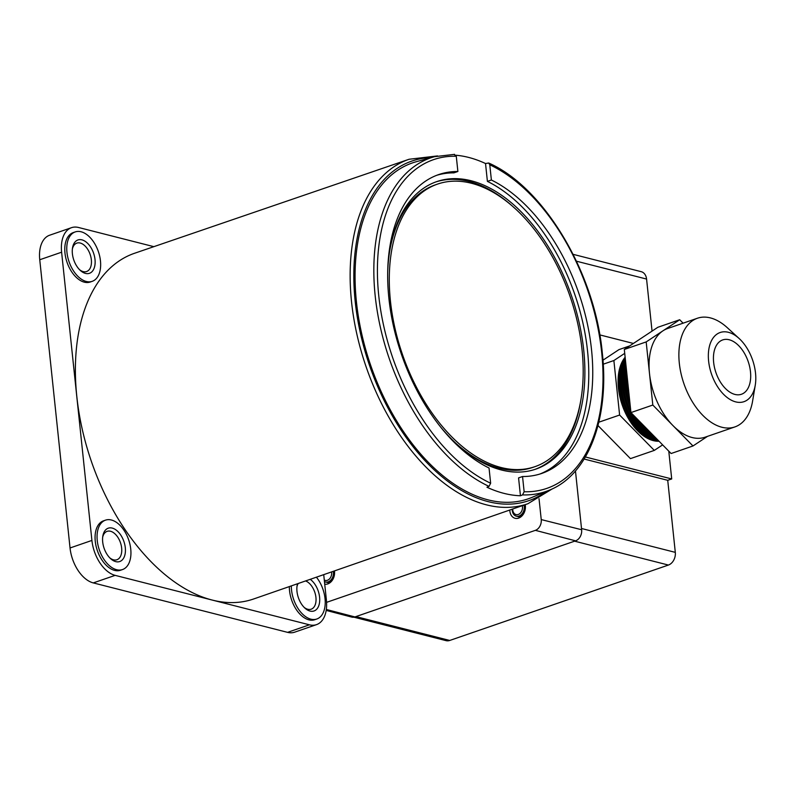 <?xml version="1.0" encoding="UTF-8"?>
<svg xmlns="http://www.w3.org/2000/svg" width="795" height="795" viewBox="0 0 795 795"><rect width="100%" height="100%" fill="white"/><g stroke="black" fill="none" stroke-linecap="round" stroke-linejoin="round"><path stroke-width="1.19" d="M525.207 504.676A10.186 7.642 104.3 0 1 518.628 518.111A10.186 7.642 104.3 0 1 515.1 518.29A10.186 7.642 104.3 0 1 509.794 510.022M334.437 570.919A10.186 7.642 104.3 0 1 327.788 583.918A10.186 7.642 104.3 0 1 324.728 584.206M326.198 610.411L351.728 617.089A9.143 6.857 -75.7 0 0 354.928 616.93L575.59 540.839A9.143 6.857 -75.7 0 0 581.642 529.738L575.461 470.968L581.503 528.496L675.303 552.366A10.454 7.841 104.3 0 1 668.396 565.056L449.722 640.462A10.454 7.841 104.3 0 1 446.094 640.651L353.914 617.188M326.576 602.352L535.373 530.344A8.874 6.648 -75.7 0 0 541.236 519.582L539.03 498.674M720.369 341.075A28.739 17.053 71 0 0 716.702 374.693A28.739 17.053 71 0 0 741.437 394.26A28.739 17.053 71 0 0 743.762 393.108A28.739 17.053 71 0 0 747.429 359.489A28.739 17.053 71 0 0 722.695 339.922A28.739 17.053 71 0 0 720.369 341.075M746.952 400.203A36.58 21.704 71 0 0 755.25 385.237A36.58 21.704 71 0 0 739.141 338.511A36.58 21.704 71 0 0 717.179 333.979A36.58 21.704 71 0 0 713.582 379.314A36.58 21.704 71 0 0 746.952 400.203M755.25 385.237L752.597 401.087A57.479 34.105 -109 0 1 739.559 424.6A57.479 34.105 -109 0 1 734.898 426.915A57.479 34.105 -109 0 1 685.429 387.781A57.479 34.105 -109 0 1 692.763 320.544A57.479 34.105 -109 0 1 697.424 318.239A57.479 34.105 -109 0 1 727.276 327.669L739.141 338.511M697.424 318.239L667.601 328.524A57.479 34.105 71 0 0 662.941 330.829A57.479 34.105 71 0 0 649.495 373.481A57.479 34.105 71 0 0 672.898 425.514L692.982 445.975L671.109 453.518L630.942 412.585L624.313 349.462L657.843 327.282L679.705 319.739L646.176 341.92L652.814 405.043L672.898 425.514A57.479 34.105 71 0 0 705.086 437.19L734.898 426.915M657.833 439.983A47.024 27.904 -109 0 1 626.52 407.924A47.024 27.904 -109 0 1 625.427 360.065M625.287 358.803A47.024 27.904 71 0 0 625.397 408.292A47.024 27.904 71 0 0 658.429 440.589M655.964 438.085A47.024 27.904 -109 0 1 631.548 413.201M630.862 411.82A47.024 27.904 -109 0 1 625.784 363.504M625.586 361.636A47.024 27.904 71 0 0 627.672 407.527A47.024 27.904 71 0 0 657.018 439.158M652.158 434.209A47.024 27.904 -109 0 1 638.415 420.187M630.008 403.622A47.024 27.904 -109 0 1 626.351 368.9M626.033 365.889A47.024 27.904 71 0 0 630.465 408.014M634.619 416.322A47.024 27.904 71 0 0 654.444 436.534M626.828 373.372A47.024 27.904 71 0 0 629.382 397.739M658.886 441.056A47.024 27.904 -109 0 1 624.234 408.64A47.024 27.904 -109 0 1 625.178 357.72M625.128 357.233A47.024 27.904 71 0 0 623.628 408.819A47.024 27.904 71 0 0 659.065 441.245M662.632 444.882L654.305 450.397L630.445 458.626L597.999 425.554M602.958 360.205L618.987 349.601L629.68 345.914M683.084 323.177L679.705 319.739M654.305 450.397L619.613 415.04L613.879 360.533L624.721 353.358M598.824 422.205L619.613 415.04M603.226 364.199L613.879 360.533M652.814 405.043L630.942 412.585M692.982 445.975L707.53 436.346M646.176 341.92L624.313 349.462M584.156 459.043L667.73 480.309L675.303 552.366M652.049 331.108L646.573 279.055L576.474 261.207M449.722 640.462L355.922 616.592L574.596 541.176L668.396 565.056M573.135 254.34L641.197 271.671A10.454 7.841 104.3 0 1 646.573 279.055M585.388 456.976L671.705 478.938L667.73 480.309M671.705 478.938L668.784 451.153M633.406 343.45L599.788 334.894M522.275 505.69A6.37 4.78 104.3 0 1 522.464 506.743A6.37 4.78 104.3 0 1 518.251 514.474A6.37 4.78 104.3 0 1 512.765 510.092A6.37 4.78 104.3 0 1 512.725 509.009M523.965 505.103A7.841 5.873 104.3 0 1 524.233 506.524A7.841 5.873 104.3 0 1 519.056 516.034A7.841 5.873 104.3 0 1 516.343 516.184A7.841 5.873 104.3 0 1 512.308 510.638A7.841 5.873 104.3 0 1 512.268 509.168M524.263 504.994A7.841 5.873 104.3 0 1 524.591 506.624A7.841 5.873 104.3 0 1 519.413 516.134A7.841 5.873 104.3 0 1 516.7 516.273A7.841 5.873 104.3 0 1 516.521 516.223M522.086 515.786A7.841 5.873 104.3 0 1 520.725 516.462A7.841 5.873 104.3 0 1 518.012 516.611A7.841 5.873 104.3 0 1 517.366 516.392M521.441 516.422A7.841 5.873 104.3 0 1 521.093 516.561A7.841 5.873 104.3 0 1 518.37 516.7A7.841 5.873 104.3 0 1 518.191 516.651M520.496 517.157A7.841 5.873 104.3 0 1 519.692 517.038A7.841 5.873 104.3 0 1 519.046 516.82M520.427 517.207A7.841 5.873 104.3 0 1 520.049 517.128A7.841 5.873 104.3 0 1 519.87 517.078M331.525 571.933A6.37 4.78 104.3 0 1 331.614 572.559A6.37 4.78 104.3 0 1 329.468 578.939A6.37 4.78 104.3 0 1 324.29 580.042M333.224 571.337A7.841 5.873 104.3 0 1 333.393 572.34A7.841 5.873 104.3 0 1 328.216 581.851A7.841 5.873 104.3 0 1 325.493 581.99A7.841 5.873 104.3 0 1 324.449 581.582M333.542 571.237A7.841 5.873 104.3 0 1 333.751 572.43A7.841 5.873 104.3 0 1 328.573 581.94A7.841 5.873 104.3 0 1 325.851 582.089A7.841 5.873 104.3 0 1 325.672 582.039M331.247 581.602A7.841 5.873 104.3 0 1 329.885 582.278A7.841 5.873 104.3 0 1 327.172 582.417A7.841 5.873 104.3 0 1 326.526 582.198M330.591 582.238A7.841 5.873 104.3 0 1 330.243 582.367A7.841 5.873 104.3 0 1 327.53 582.516A7.841 5.873 104.3 0 1 327.351 582.467M329.657 582.973A7.841 5.873 104.3 0 1 328.842 582.844A7.841 5.873 104.3 0 1 328.196 582.626M329.587 583.013A7.841 5.873 104.3 0 1 329.2 582.934A7.841 5.873 104.3 0 1 329.021 582.884M388.884 298.214A158.056 93.8 71 0 0 489.044 468.007L490.644 483.221A173.867 103.171 -109 0 1 378.748 295.641A173.867 103.171 -109 0 1 456.28 156.267L457.88 171.491A158.056 93.8 71 0 0 438.681 174.582A158.056 93.8 71 0 0 388.884 298.214M79.53 269.674A15.025 8.914 71 0 0 86.615 271.522A15.025 8.914 71 0 0 91.346 259.766A15.025 8.914 71 0 0 76.817 243.121A15.025 8.914 71 0 0 72.385 248.934M109.829 557.901A15.025 8.914 71 0 0 116.905 559.75A15.025 8.914 71 0 0 121.645 547.994A15.025 8.914 71 0 0 107.116 531.348A15.025 8.914 71 0 0 102.674 537.162M304.117 607.34A15.025 8.914 71 0 0 311.203 609.189A15.025 8.914 71 0 0 315.933 597.443A15.025 8.914 71 0 0 305.578 580.946M298.204 583.51A15.025 8.914 71 0 0 296.962 586.611M72.395 253.754A17.639 10.464 -109 0 1 72.524 247.881A17.639 10.464 -109 0 1 84.051 240.676A17.639 10.464 -109 0 1 95.012 259.508A17.639 10.464 -109 0 1 80.295 270.409A17.639 10.464 -109 0 1 72.395 253.754M102.694 541.981A17.639 10.464 -109 0 1 102.823 536.108A17.639 10.464 -109 0 1 114.341 528.904A17.639 10.464 -109 0 1 125.302 547.735A17.639 10.464 -109 0 1 110.585 558.637A17.639 10.464 -109 0 1 102.694 541.981M310.229 579.326A17.639 10.464 -109 0 1 319.59 597.184A17.639 10.464 -109 0 1 304.882 608.086A17.639 10.464 -109 0 1 296.982 591.43A17.639 10.464 -109 0 1 297.111 585.557A17.639 10.464 -109 0 1 297.519 583.739M76.797 396.327A182.82 108.488 71 0 0 253.744 598.943L527.88 503.742A182.194 108.12 -109 0 1 351.539 301.822A182.194 108.12 -109 0 1 409.087 159.258L134.534 253.277A182.82 108.488 71 0 0 76.797 396.327M97.248 540.6A26.126 15.502 71 0 0 122.519 569.558A26.126 15.502 71 0 0 130.748 549.126A26.126 15.502 71 0 0 105.477 520.159A26.126 15.502 71 0 0 97.248 540.6M105.477 520.159L103.489 520.844A26.126 15.502 71 0 0 95.261 541.286A26.126 15.502 71 0 0 120.532 570.244L122.519 569.558M66.959 252.373A26.126 15.502 71 0 0 92.22 281.331A26.126 15.502 71 0 0 100.458 260.899A26.126 15.502 71 0 0 75.187 231.931A26.126 15.502 71 0 0 66.959 252.373M75.187 231.931L73.2 232.617A26.126 15.502 71 0 0 64.971 253.058A26.126 15.502 71 0 0 90.233 282.016L92.22 281.331M291.338 585.885A26.126 15.502 71 0 0 291.536 590.039A26.126 15.502 71 0 0 316.808 619.007A26.126 15.502 71 0 0 325.036 598.565A26.126 15.502 71 0 0 316.41 577.18M289.35 586.581A26.126 15.502 71 0 0 289.549 590.725A26.126 15.502 71 0 0 314.82 619.693L316.808 619.007M539.745 474.078A158.056 93.8 71 0 0 585.11 333.89A158.056 93.8 71 0 0 487.405 181.379L485.526 163.522L488.687 163.015C543.959 187.292 594.889 272.755 602.292 352.791C609.656 418.17 588.449 474.675 549.464 490.118L531.885 497.432A177.653 105.427 -109 0 1 356.438 301.881A177.653 105.427 -109 0 1 416.133 161.763L434.477 156.685A176.47 104.721 -109 0 0 375.19 295.869A176.47 104.721 -109 0 0 489.024 486.381L490.644 483.221M524.144 491.747L522.524 494.907L520.447 495.762L518.569 477.894L522.544 476.523A158.056 93.8 71 0 0 541.743 473.432A158.056 93.8 71 0 0 589.383 334.228A158.056 93.8 71 0 0 491.38 180.008L489.78 164.794A173.867 103.171 -109 0 1 601.676 352.374A173.867 103.171 -109 0 1 524.144 491.747L522.544 476.523M489.024 486.381L486.947 487.236A176.609 104.801 71 0 0 520.447 495.762M488.687 163.015L489.78 164.794M435.68 181.985A152.054 90.233 -109 0 1 514.395 207.942M387.682 272.427A152.054 90.233 -109 0 1 436.664 181.638A152.054 90.233 -109 0 1 583.719 350.188A152.054 90.233 -109 0 1 535.81 469.12A152.054 90.233 -109 0 1 441.275 427.829M582.039 349.76A149.44 88.682 -109 0 1 534.956 466.655A149.44 88.682 -109 0 1 390.434 300.997A149.44 88.682 -109 0 1 437.518 184.102A149.44 88.682 -109 0 1 582.039 349.76M534.956 466.655L532.968 467.341A149.44 88.682 -109 0 1 456.091 443.491M389.699 250.952A149.44 88.682 -109 0 1 435.531 184.788L437.518 184.102M580.787 400.491A152.054 90.233 -109 0 1 534.806 469.457M457.88 171.491L453.905 172.863A158.056 93.8 71 0 0 436.703 175.307M456.28 156.267L454.134 154.409M487.405 181.379L491.38 180.008M455.962 155.234A176.609 104.801 -109 0 1 485.526 163.522M323.724 574.646L326.397 600.106A31.353 18.603 -109 0 1 316.519 624.631A31.353 18.603 -109 0 1 309.434 624.81L115.146 575.361A31.353 18.603 -109 0 1 91.912 540.431L61.613 252.204A31.353 18.603 -109 0 1 71.5 227.678A31.353 18.603 -109 0 1 78.586 227.499L153.852 246.659M316.519 624.631L294.657 632.174A31.353 18.603 -109 0 1 287.571 632.353L93.273 582.904A31.353 18.603 -109 0 1 70.04 547.974L39.75 259.746A31.353 18.603 -109 0 1 49.628 235.221L71.5 227.678M326.338 609.477L354.928 616.93M535.373 530.344L575.59 540.839M541.236 519.582L581.642 529.738M546.284 491.439A179.581 106.57 -109 0 1 430.045 465.86A179.581 106.57 -109 0 1 355.206 301.563A179.581 106.57 -109 0 1 431.158 157.599M549.464 490.118A176.47 104.721 -109 0 1 522.524 494.907M91.912 540.431L70.04 547.974M61.613 252.204L39.75 259.746M115.146 575.361L93.273 582.904M309.434 624.81L287.571 632.353M527.88 503.742L552.346 488.836M454.611 154.349L434.477 156.685M437.538 155.919L409.087 159.258"/></g></svg>
